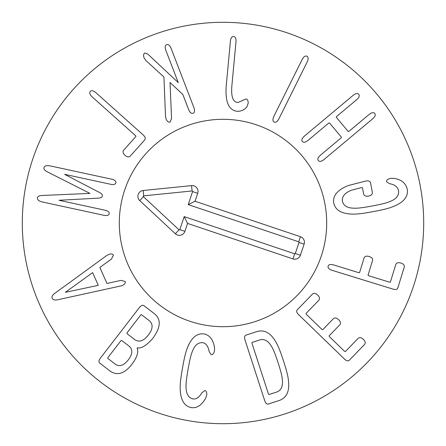 <?xml version="1.0" encoding="UTF-8"?>
<svg xmlns="http://www.w3.org/2000/svg" width="446" height="446" viewBox="0 0 446 446"><rect width="100%" height="100%" fill="white"/><g stroke="black" fill="none" stroke-linecap="round" stroke-linejoin="round"><path stroke-width="0.67" d="M50.37 165.94L111.795 179.214C114.789 179.978 116.166 181.165 115.915 182.76C115.475 184.365 113.736 184.878 110.697 184.293L64.575 174.325L98.354 191.897C101.549 193.402 102.853 194.785 102.268 196.05C102.29 197.394 100.528 198.113 96.988 198.214L58.972 200.271L105.094 210.239C108.099 210.958 109.471 212.14 109.209 213.785C108.779 215.346 107.04 215.853 103.996 215.318L42.565 202.038C38.83 201.163 37.129 199.719 37.47 197.706C37.765 196.212 39.677 195.454 43.206 195.426L89.981 193.391L48.201 172.295C45.018 170.746 43.596 169.24 43.937 167.78C44.455 165.812 46.601 165.198 50.37 165.94M95.929 92.718L143.004 134.776C145.24 136.805 145.803 138.528 144.688 139.949L130.187 156.184C128.794 157.393 127.054 157.092 124.964 155.286C123.007 153.474 122.544 151.807 123.587 150.291L135.935 136.465L135.701 135.785L92.183 96.91C89.78 94.574 89.133 92.735 90.231 91.397C91.469 90.12 93.37 90.56 95.929 92.718M171.119 48.419L193.854 107.458C194.969 110.619 194.712 112.548 193.079 113.256C191.39 113.825 189.901 112.57 188.613 109.482L182.832 94.474L170.015 82.482L171.559 118.53L170.077 122.109C168.426 122.444 167.077 121.362 166.035 118.853L165.499 115.899L163.916 77.002L145.797 60.427L144.03 57.796C143.25 55.315 143.517 53.732 144.833 53.046L147.793 54.089L178.266 82.61L165.879 50.437C164.764 47.282 165.02 45.353 166.653 44.645C168.343 44.07 169.831 45.33 171.119 48.419M248.138 103.439L246.9 106.845C244.386 109.855 241.214 111.344 237.389 111.316C228.765 110.491 225.046 101.983 226.228 85.805L230.387 41.339C230.788 38.016 231.881 36.399 233.659 36.494C235.427 36.728 236.196 38.518 235.979 41.857L231.825 86.323C231.017 96.994 233.096 102.385 238.069 102.496L246.019 98.934C247.58 99.341 248.288 100.841 248.138 103.439M307.138 62.066L278.956 118.714C277.384 121.669 275.784 122.784 274.162 122.053C272.601 121.195 272.523 119.249 273.928 116.211L302.109 59.569C303.681 56.614 305.281 55.499 306.909 56.229C308.47 57.082 308.543 59.028 307.138 62.066M372.611 118.876L324.08 159.467C321.449 161.541 319.537 161.92 318.344 160.599C317.257 159.189 317.965 157.377 320.473 155.158L341.157 137.859L341.419 137.184L329.477 122.912L328.769 123.046L308.086 140.345C305.46 142.419 303.548 142.798 302.349 141.482C301.262 140.072 301.975 138.254 304.479 136.036L353.009 95.444C355.64 93.37 357.547 92.991 358.746 94.312C359.833 95.723 359.125 97.535 356.616 99.753L336.524 116.557L336.267 117.231L348.203 131.509L348.911 131.369L369.004 114.566C371.63 112.492 373.542 112.113 374.74 113.435C375.827 114.839 375.114 116.657 372.611 118.876M373.43 211.543C364.287 213.339 357.569 214.197 353.265 214.113C341.865 214.019 335.364 210.334 333.759 203.058C332.599 195.727 337.432 189.89 348.259 185.547L365.776 181.043C368.552 180.597 370.135 181.176 370.537 182.793L372.36 192.521C372.46 194.317 371.206 195.504 368.602 196.089C365.871 196.508 364.226 195.861 363.668 194.155L362.459 187.738L361.773 187.51L351.292 190.264C344.591 193.023 341.647 196.742 342.456 201.425C343.71 206.097 347.947 208.349 355.155 208.187C357.965 208.327 363.713 207.58 372.382 205.952C381.057 204.324 386.676 202.936 389.247 201.787C396.003 199.329 399.109 195.694 398.562 190.894C397.838 187.025 394.861 184.633 389.642 183.707L386.565 181.784C386.359 180.178 387.624 179.058 390.362 178.428L393.272 178.311C400.987 179.197 405.648 182.843 407.259 189.26C408.447 196.608 403.725 202.4 393.088 206.637C389.135 208.265 382.584 209.904 373.43 211.543M392.976 289.108L332.186 270.354C329.014 269.278 327.659 267.879 328.117 266.162C328.708 264.484 330.614 264.088 333.842 264.985L358.935 272.729L359.576 272.562L364.131 257.799C364.873 256.188 366.573 255.759 369.232 256.506C371.763 257.359 372.878 258.658 372.588 260.408L368.034 275.171L368.53 275.689L389.67 282.212L390.378 282.062L395.819 264.417C396.583 262.739 398.289 262.287 400.943 263.056C403.479 263.887 404.589 265.208 404.277 267.026L397.815 287.96C397.219 289.487 395.608 289.872 392.976 289.108M344.474 359.058L298.564 314.614C296.629 312.679 296.189 311.079 297.242 309.819L312.529 294.031C313.967 292.877 315.696 293.251 317.714 295.135C319.598 297.025 319.988 298.708 318.89 300.18L305.995 313.505L306.201 314.196L322.045 329.527L322.742 329.717L333.491 318.617C334.929 317.468 336.652 317.836 338.67 319.726C340.554 321.616 340.95 323.294 339.846 324.772L329.103 335.871L329.31 336.563L344.652 351.409L345.349 351.599L358.238 338.274C359.677 337.126 361.405 337.499 363.423 339.384C365.307 341.274 365.698 342.957 364.599 344.429L349.313 360.223C348.086 361.316 346.475 360.931 344.474 359.058M65.345 292.331L98.287 285.334L92.623 272.634L65.345 292.331M106.51 255.681L108.417 254.599C110.987 253.584 112.665 253.785 113.451 255.201L111.422 259.104L99.832 267.422L106.979 283.455L120.916 280.395L125.148 281.432C125.666 282.942 124.702 284.347 122.254 285.641L58.582 299.578C55.109 300.409 52.968 299.98 52.165 298.285C51.463 296.601 52.595 294.767 55.549 292.777L106.51 255.681M120.95 340.683L107.871 357.642L107.759 358.355L115.436 364.276C119.511 367.002 123.81 365.53 128.331 359.855C132.596 354.13 132.914 349.614 129.284 346.313L121.613 340.393L120.95 340.683M126.993 332.839L126.887 333.558L134.837 339.685C139.208 342.528 143.712 340.978 148.356 335.035C152.95 329.003 153.301 324.253 149.416 320.78L141.466 314.647L140.802 314.937L126.993 332.839M100.378 358.16L139.397 307.556C141.137 305.382 142.675 304.763 144.013 305.711L154.355 313.683C161.374 319.185 160.811 327.47 152.66 338.536C146.266 345.722 141.137 348.805 137.284 347.78L137.156 347.947C138.723 351.933 137.034 357.313 132.083 364.075C124.735 373.603 117.465 375.978 110.273 371.2L99.765 363.094C98.538 362.001 98.739 360.357 100.378 358.16M182.503 368.14C184.042 358.952 185.603 352.357 187.192 348.359C191.306 337.678 196.998 332.878 204.268 333.97C209.843 335.236 213.266 339.83 214.532 347.752L214.493 350.812C213.846 353.55 212.742 354.826 211.181 354.648L209.157 351.582C208.193 346.258 206.052 343.292 202.735 342.684C198.007 342.255 194.462 345.41 192.087 352.145C190.96 354.776 189.634 360.413 188.112 369.059C186.584 377.773 185.898 383.543 186.066 386.381C185.999 393.523 188.257 397.698 192.845 398.908C196.168 399.471 199.195 397.408 201.915 392.731L204.87 390.54C206.398 390.908 207 392.486 206.676 395.279L205.667 398.167C201.77 405.185 196.987 408.335 191.312 407.622C184.109 406.167 180.396 399.711 180.173 388.265C180.045 383.967 180.82 377.26 182.503 368.14M268.459 394.035L268.988 394.526L275.667 392.363C281.052 390.986 283.249 386.453 282.262 378.777C281.939 375.66 280.551 370.325 278.103 362.782C275.656 355.233 273.643 350.104 272.077 347.389C268.369 340.593 263.932 338.219 258.764 340.265L252.085 342.433L251.945 343.141L268.459 394.035M264.723 400.714L244.999 339.93C244.196 337.315 244.559 335.693 246.08 335.08L256.433 331.718C264.277 329.198 270.873 332.839 276.219 342.645C278.187 345.879 280.618 352.005 283.511 361.026C286.466 370.029 288.094 376.413 288.4 380.182C289.833 391.259 286.633 398.083 278.8 400.647L268.447 404.009C266.853 404.399 265.61 403.301 264.723 400.714M423.7 223A200.7 200.7 0 0 1 122.65 396.812A200.7 200.7 0 0 1 122.65 49.188A200.7 200.7 0 0 1 423.7 223M119.305 223A103.695 103.695 0 0 1 274.848 133.198A103.695 103.695 0 0 1 274.848 312.802A103.695 103.695 0 0 1 119.305 223M179.799 229.634L184.181 216.611L294.689 253.807A0.474 0.474 0 0 0 295.291 253.512L299.026 242.412A0.474 0.474 0 0 0 298.725 241.81L188.218 204.614L192.605 191.59A0.474 0.474 0 0 0 192.103 190.966L143.696 195.85A0.474 0.474 0 0 0 143.422 196.669L179.024 229.829A0.474 0.474 0 0 0 179.799 229.634L184.895 231.351A5.854 5.854 0 0 1 175.356 233.765L139.754 200.605A5.854 5.854 0 0 1 143.155 190.498L191.563 185.614A5.854 5.854 0 0 1 197.701 193.308L195.03 201.235L300.442 236.715A5.854 5.854 0 0 1 304.122 244.129L300.387 255.224A5.854 5.854 0 0 1 292.972 258.909L187.565 223.424L184.895 231.351M187.565 223.424L184.181 216.611M195.03 201.235L188.218 204.614M189.918 321.276A103.695 103.695 0 0 1 154.428 145.212A103.695 103.695 0 0 1 324.649 202.512A103.695 103.695 0 0 1 189.918 321.276M292.972 258.909L294.689 253.807M300.387 255.224L295.291 253.512M304.122 244.129L299.026 242.412M300.442 236.715L298.725 241.81M197.701 193.308L192.605 191.59M191.563 185.614L192.103 190.966M143.155 190.498L143.696 195.85M139.754 200.605L143.422 196.669M175.356 233.765L179.024 229.829"/></g></svg>
